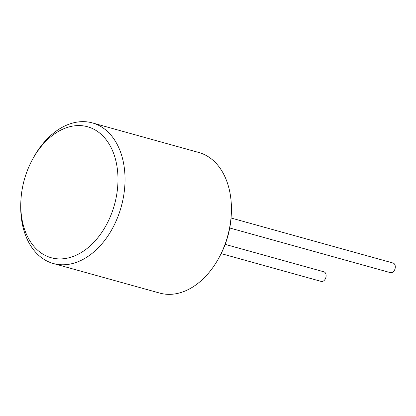 <?xml version="1.0" encoding="UTF-8"?>
<svg xmlns="http://www.w3.org/2000/svg" width="416" height="416" viewBox="0 0 416 416"><rect width="100%" height="100%" fill="white"/><g stroke="black" fill="none" stroke-linecap="round" stroke-linejoin="round"><path stroke-width="0.62" d="M92.414 122.918L198.796 152.485A72.966 50.206 105.5 0 1 231.332 213.216L231.26 214.843A67.974 46.774 105.5 0 1 219.7 256.422L218.925 257.847A72.966 50.206 105.5 0 1 173.898 294.055A72.966 50.206 105.5 0 1 159.718 293.082L53.336 263.515A72.966 50.206 -74.5 0 0 67.517 264.488A72.966 50.206 -74.5 0 0 123.505 196.685A72.966 50.206 -74.5 0 0 92.414 122.918A72.966 50.206 -74.5 0 0 78.234 121.945A72.966 50.206 -74.5 0 0 33.202 158.153L32.427 159.578A67.974 46.774 -74.5 0 0 20.873 201.157A67.974 46.774 -74.5 0 0 64.392 258.643A67.974 46.774 -74.5 0 0 117.733 186.118A67.974 46.774 -74.5 0 0 74.376 125.85A67.974 46.774 -74.5 0 0 32.427 159.578M231.062 218.005L393.073 263.032A4.987 3.432 105.5 0 1 395.2 268.076A4.987 3.432 105.5 0 1 391.373 272.714A4.987 3.432 105.5 0 1 390.4 272.646L229.731 227.989M221.166 253.609L321.209 281.414A4.987 3.432 -74.5 0 0 322.182 281.481A4.987 3.432 -74.5 0 0 326.009 276.848A4.987 3.432 -74.5 0 0 323.882 271.804L225.181 244.369M231.332 213.216A72.966 50.206 105.5 0 1 218.925 257.847M20.873 201.157L20.8 202.784A72.966 50.206 -74.5 0 0 53.336 263.515"/></g></svg>
